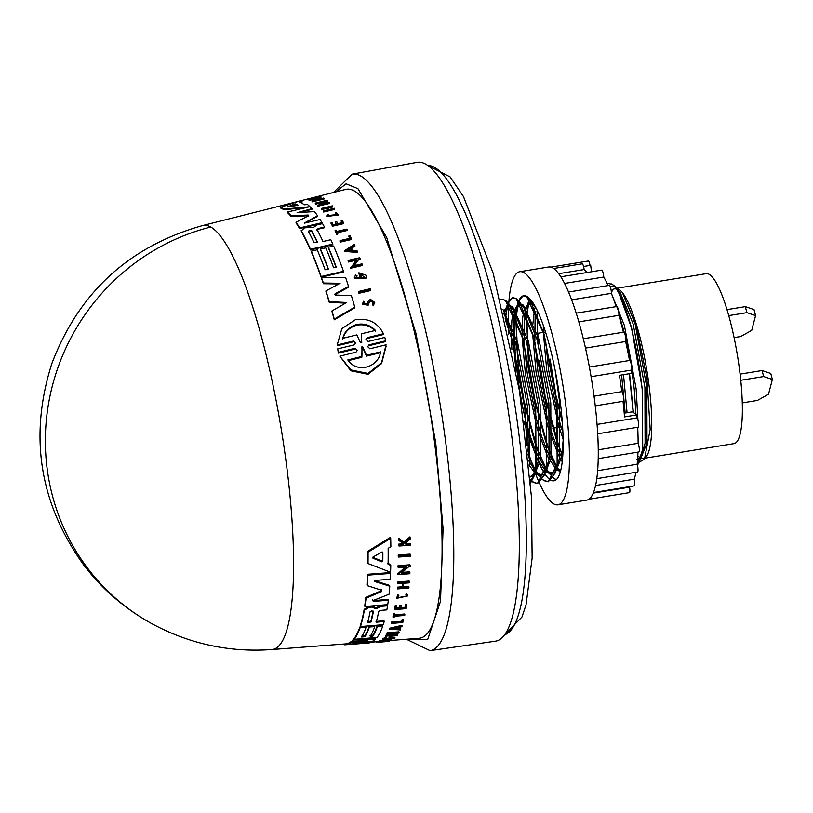 <?xml version="1.0" encoding="UTF-8"?>
<svg xmlns="http://www.w3.org/2000/svg" width="813" height="813" viewBox="0 0 813 813"><rect width="100%" height="100%" fill="white"/><g stroke="black" fill="none" stroke-linecap="round" stroke-linejoin="round"><path stroke-width="1.22" d="M210.719 227.02A215.587 208.28 -60.9 0 0 47.835 408.024A215.587 208.28 -60.9 0 0 150.69 623.043C188.606 643.764 228.992 652.595 271.837 649.546L271.847 649.546A214.835 44.065 -99.3 0 0 287.263 470.89A214.835 44.065 -99.3 0 0 210.719 227.02A214.835 44.065 -99.3 0 0 202.559 225.577L298.036 201.441M408.797 639.069L427.699 639.475L440.514 601.305L443.075 528.867L435.748 442.902L416.043 333.737L386.693 237.426L357.923 188.626L346.084 183.799L335.728 191.909M398.218 556.163A223.727 45.894 -99.3 0 0 398.228 554.954L410.108 554.11L410.321 555.015A225.597 46.27 80.7 0 1 410.321 556.214L398.441 557.057L398.218 556.163M379.701 641.508L379.508 640.685A223.778 45.904 -99.3 0 0 379.773 640.563L391.632 639.618L391.836 640.441A225.648 46.28 80.7 0 1 391.561 640.573L379.701 641.508A224.632 46.077 -99.3 0 0 379.976 641.376L391.836 640.441M401.642 621.254A224.642 46.077 -99.3 0 0 402.161 619.526L403.268 619.435L403.461 620.217L402.344 620.309A225.506 46.25 80.7 0 1 401.835 622.026L401.642 621.254L391.49 622.087L391.683 622.87L401.835 622.026M403.461 620.217A225.597 46.27 80.7 0 1 402.77 622.494L391.51 623.429L391.317 622.646A223.778 45.904 -99.3 0 0 391.49 622.087M393.136 617.656L392.943 616.874A223.778 45.904 -99.3 0 0 393.695 613.683L394.651 613.602L394.844 614.384A224.713 46.087 80.7 0 1 394.559 615.644L404.874 614.791A225.597 46.27 80.7 0 1 404.722 615.431L394.407 616.274A224.713 46.087 80.7 0 1 394.092 617.575L393.136 617.656A224.632 46.077 -99.3 0 0 393.888 614.465L394.844 614.384M394.366 614.862L404.681 614.008L404.874 614.791M397.74 597.697L406.602 596.051M406.795 593.744L406.988 594.547L406.033 595.086L405.829 594.283L406.795 593.744L407.923 595.919L396.632 598.368L397.974 595.36L398.858 595.726L397.781 594.547L397.974 595.36M396.632 598.368L397.781 594.547M404.813 542.728L406.053 543.623L410.057 543.348L410.291 544.283A225.597 46.27 80.7 0 1 410.301 545.269L398.99 546.031A224.632 46.077 -99.3 0 0 398.98 545.045L403.339 544.751A225.008 46.148 -99.3 0 0 403.329 543.684L398.898 540.452A224.632 46.077 -99.3 0 0 398.868 539.141L404.244 543.084L410.169 537.8A225.597 46.27 80.7 0 1 410.199 539.151L405.047 543.663L406.287 544.547L406.053 543.623M398.99 546.031L398.766 545.106A223.778 45.904 -99.3 0 0 398.746 544.11L403.116 543.816A224.154 45.975 -99.3 0 0 403.116 543.531M398.898 540.452L398.665 539.507A223.778 45.904 -99.3 0 0 398.634 538.196L404.01 542.149L409.935 536.854L410.169 537.8M371.256 641.945L386.592 641.528C390.281 641.294 390.159 641.335 386.216 641.65L386.063 641.599M400.494 607.677L405.077 607.301A224.652 46.077 -99.3 0 0 405.514 604.781L406.51 604.699L406.703 605.492A225.597 46.27 80.7 0 1 406.144 608.663L394.874 609.587A224.632 46.077 -99.3 0 0 395.433 606.407L396.388 606.335A224.713 46.087 -99.3 0 1 395.951 608.856L399.315 608.581A225.008 46.148 80.7 0 0 399.752 606.061L401.134 605.949A225.12 46.178 -99.3 0 1 400.687 608.47L405.27 608.094L405.077 607.301M394.874 609.587L394.691 608.795A223.778 45.904 -99.3 0 0 395.24 605.614L396.195 605.543L396.388 606.335M395.758 608.063L399.122 607.789A224.144 45.975 -99.3 0 0 399.559 605.268L400.941 605.157L401.134 605.949M402.506 586.773L402.709 587.586L397.689 587.982A224.632 46.077 80.7 0 1 397.608 588.907L397.405 588.084A223.778 45.904 -99.3 0 0 397.486 587.159L402.506 586.773A224.205 45.985 -99.3 0 0 402.781 583.348M402.709 587.586A225.069 46.158 -99.3 0 0 403.045 583.328L398.024 583.724L397.821 582.891A223.778 45.904 -99.3 0 0 397.882 581.915L409.173 581.041L409.376 581.874A225.597 46.27 80.7 0 1 409.305 582.84L403.715 583.277A225.12 46.178 80.7 0 1 403.38 587.535L408.969 587.098A225.597 46.27 80.7 0 1 408.888 588.023L397.608 588.907M403.177 586.712L408.766 586.275L408.969 587.098M389.254 628.307L401.896 625.319L402.089 626.091A225.648 46.28 80.7 0 1 401.856 626.701L397.537 627.717A225.303 46.209 80.7 0 1 396.937 629.14L400.697 629.445A225.648 46.28 80.7 0 1 400.443 629.984L389.447 629.079L389.254 628.307M396.744 628.358L400.504 628.662L400.697 629.445M392.903 634.475L397.486 634.099L397.679 634.892A225.648 46.28 80.7 0 1 397.455 635.217L385.606 636.183L395.362 633.266L387.029 633.957A224.632 46.077 -99.3 0 0 387.242 633.581L399.092 632.605A225.648 46.28 -99.3 0 1 398.878 632.981L389.102 635.593L397.679 634.892M385.606 636.183L385.413 635.39L391.653 633.571M387.029 633.957L386.846 633.164A223.778 45.904 -99.3 0 0 387.059 632.799L398.898 631.823L399.092 632.605M402.394 572.382L409.681 571.834L409.894 572.687A225.597 46.27 80.7 0 1 409.843 573.734L397.974 574.639L406.591 567.027L398.238 567.647A224.591 46.067 -99.3 0 0 398.279 566.539L410.148 565.665A225.597 46.27 80.7 0 1 410.118 566.773L408.563 566.885L401.297 573.328L409.894 572.687M397.974 574.639L397.77 573.785L405.321 567.118M398.238 567.647L398.035 566.783A223.727 45.894 -99.3 0 0 398.065 565.665L409.935 564.791L410.148 565.665M386.927 638.378L384.701 639.242L393.167 638.266L390.85 637.931A225.242 46.199 80.7 0 1 390.362 638.429L389.173 638.53L388.98 637.727A224.286 46.006 -99.3 0 0 389.834 636.833L390.027 637.626L395.037 638.083A225.648 46.28 80.7 0 1 394.62 638.479L382.832 639.455L382.638 638.652L385.85 637.402L386.927 638.378L385.85 637.402M389.834 636.833L394.844 637.28L395.027 638.022M395.037 638.083L394.844 637.28M368.025 563.561L367.811 562.677A221.146 45.355 -99.3 0 0 367.842 551.244L390.474 537.332L390.707 538.297A223.941 45.935 80.7 0 1 390.87 546.722L388.157 548.328A223.717 45.884 80.7 0 1 388.086 564.324L390.789 565.37A223.941 45.935 80.7 0 1 390.575 572.261L368.025 563.561A222 45.538 80.7 0 0 368.065 552.159L367.842 551.244M387.872 563.439L390.575 564.496L390.789 565.37M361.358 636.244L364.702 635.969A221.949 45.528 -99.3 0 0 369.214 626.244L374.559 625.797L374.752 626.579A223.26 45.792 80.7 0 1 370.25 636.315L372.923 636.101A223.484 45.843 -99.3 0 0 377.435 626.356L382.811 625.908A223.941 45.935 80.7 0 1 377.059 637.453L354.285 639.303A222 45.538 -99.3 0 0 360.047 627.799L366.053 627.301A222.518 45.64 80.7 0 1 361.551 637.026L364.895 636.752L364.702 635.969M370.057 635.532L372.73 635.309A222.63 45.66 -99.3 0 0 377.242 625.573L382.618 625.136L382.811 625.908M354.285 639.303L354.092 638.52A221.146 45.355 -99.3 0 0 359.854 627.016L365.87 626.518L366.053 627.301M382.059 605.461L387.344 605.035L387.537 605.827L381.968 606.274L375.677 608.734L371.795 607.098L369.204 607.311L364.356 610.146A222 45.538 -99.3 0 1 360.454 626.559L360.271 625.776A221.146 45.355 -99.3 0 0 364.163 609.354L369.011 606.518L371.602 606.305L375.484 607.941L381.775 605.482L382.252 606.264M376.002 621.417L383.99 620.756L384.183 621.539A223.941 45.935 80.7 0 1 383.228 624.679L360.454 626.559M368.736 641.579L371.135 641.447L371.338 642.26A223.941 45.935 80.7 0 1 368.553 643.002L345.627 644.76A222 45.538 -99.3 0 0 346.125 644.709L363.665 643.215L348.34 644.14A222 45.538 -99.3 0 0 350.911 642.707L367.598 640.674L352.771 641.071A222 45.538 -99.3 0 0 354.072 639.587L375.586 639.191A223.941 45.935 80.7 0 1 373.502 641.03L357.73 642.798M271.847 649.546L345.495 643.916A221.146 45.355 -99.3 0 0 345.921 643.866L348.228 643.683M348.34 644.14L348.147 643.317A221.146 45.355 -99.3 0 0 350.708 641.904L358.929 640.918M352.771 641.071L352.578 640.278A221.146 45.355 -99.3 0 0 353.879 638.794L354.163 638.784M362.202 638.662L375.393 638.398L375.586 639.191M372.801 599.781L373.045 600.634L388.157 599.425L388.35 600.228A223.951 45.935 80.7 0 1 387.73 604.648L364.946 606.498A222 45.538 -99.3 0 0 366.043 598.175L381.704 591.539L381.612 589.476M364.946 606.498L364.752 605.695A221.146 45.355 -99.3 0 0 365.84 597.362L381.5 590.716M381.815 590.299L381.704 591.539L381.815 590.299L367.161 585.624L366.958 584.801A221.146 45.355 -99.3 0 0 367.506 574.293L390.321 572.586L390.525 573.439A223.941 45.935 80.7 0 1 390.24 579.252L375.118 580.411L374.336 581.173M389.783 586.214L374.702 581.519L374.498 580.685L389.579 585.39L389.783 586.214A223.951 45.935 80.7 0 1 389.051 594.242L373.004 600.583L373.238 601.437L373.004 600.583M391.815 640.37L419.061 638.276A227.457 46.656 -99.3 0 0 435.392 449.122A227.457 46.656 -99.3 0 0 345.708 189.388L300.088 200.923M297.141 212.681L314.428 211.583A223.951 45.935 80.7 0 1 317.527 215.73L317.527 216.431L304.479 223.138M305.21 222.945L304.479 222.447L305.21 222.945L320.027 219.49A223.951 45.935 80.7 0 1 321.989 222.691L321.989 223.382L299.641 228.585A221.146 45.355 -99.3 0 0 296.044 222.914L296.054 222.223L308.686 215.679L308.208 215.039L291.227 215.811A222 45.538 -99.3 0 0 287.619 211.99L309.956 206.665A223.941 45.935 80.7 0 1 311.928 208.677L297.111 212.681M308.686 216.38L308.208 215.75L291.217 216.532A221.146 45.355 -99.3 0 0 287.609 212.721L287.619 211.99M311.928 208.677L311.918 209.398L298.493 212.579M338.828 283.95L323.361 283.707A221.146 45.355 -99.3 0 0 321.45 278.127L321.45 277.446L345.647 277.65A223.941 45.935 80.7 0 1 348.553 286.491L348.543 287.192L334.885 294.682M334.783 294.336L335.18 293.717L335.596 295.068L351.368 295.566A223.941 45.935 80.7 0 1 354.763 307.131L354.763 307.853L334.275 319.814A221.146 45.355 -99.3 0 0 331.989 311.613L331.989 310.891L346.745 302.477L329.285 301.684A222 45.538 -99.3 0 0 325.952 290.912L340.078 283.28L323.361 283.026A222 45.538 -99.3 0 0 321.45 277.446M345.586 303.137L329.285 302.385A221.146 45.355 -99.3 0 0 325.952 291.613L325.952 290.912M313.503 227.437L317.06 224.886L322.537 223.616A223.941 45.935 -99.3 0 1 324.468 227.051L324.468 227.731L318.198 229.185L317.05 230.323M316.999 229.429L317.06 229.652A223.26 45.792 80.7 0 1 322.974 241.522L330.82 239.703A223.941 45.935 80.7 0 1 332.802 244.103L332.802 244.774L310.454 249.947A221.146 45.355 -99.3 0 0 301.359 231.532L301.206 230.282L301.359 230.851L304.54 227.803L313.503 227.406M328.147 269.042A221.949 45.528 -99.3 0 0 320.464 249.713L320.474 249.042L325.718 247.823A223.26 45.792 80.7 0 1 333.635 267.772L336.257 267.162A223.484 45.843 -99.3 0 0 328.35 247.213L333.625 245.993A223.941 45.935 80.7 0 1 343.462 271.318L321.125 276.511A222 45.538 -99.3 0 0 311.288 251.166L317.192 249.794A222.518 45.64 80.7 0 1 325.098 269.753L328.381 268.991A222.803 45.701 -99.3 0 0 320.474 249.042M336.023 267.213A222.63 45.66 -99.3 0 0 328.35 247.884L328.35 247.213M343.462 271.318L343.462 271.999L321.125 277.203A221.146 45.355 -99.3 0 0 311.288 251.837L311.288 251.166M307.629 207.224L283.981 209.815A221.146 45.355 -99.3 0 0 280.719 208.067L280.719 207.274A222 45.538 80.7 0 1 283.981 209.053L283.981 209.815M280.719 207.274L299.814 200.882A223.941 45.935 80.7 0 1 302.009 201.421L302.009 202.213L300.769 202.64M357.029 275.485L356.206 277.497L364.671 277.375L360.555 274.042A225.242 46.199 80.7 0 1 361.267 276.146L361.257 276.837L360.098 277.111A224.286 46.006 -99.3 0 0 358.858 273.442L358.868 272.762L365.921 275.201A225.648 46.28 80.7 0 1 366.511 276.979L366.531 278.046L354.336 278.219L355.535 274.631L357.029 276.166M364.641 277.721L361.917 274.916M322.07 202.6L315.637 204.134A223.727 45.894 -99.3 0 0 315.281 203.85L315.281 203.098L326.907 200.313A225.597 46.27 80.7 0 1 327.263 200.608L327.263 201.35L322.365 203.992M325.749 201.715L325.749 200.974L320.769 204.368L329.184 202.366A225.597 46.27 80.7 0 1 329.539 202.722L329.539 203.453L317.913 206.217L317.913 205.486L323.808 201.431L315.637 203.392A224.591 46.067 -99.3 0 0 315.281 203.098M358.563 259.662L358.574 258.981L360.088 258.636L360.078 259.317L358.563 259.662L353.574 266.491M358.574 258.981L353.574 265.81L361.998 263.849A225.648 46.28 80.7 0 1 362.344 264.835L362.344 265.516L350.718 268.219L356.633 259.438L348.462 261.329A224.632 46.077 -99.3 0 0 348.106 260.404L359.732 257.711A225.648 46.28 -99.3 0 1 360.088 258.636M356.633 260.109L348.452 262.01A223.778 45.904 -99.3 0 0 348.106 261.085L348.106 260.404M357.446 251.756L357.446 252.437L344.336 251.41L344.346 250.739L354.468 244.449A225.648 46.28 80.7 0 1 354.905 245.496L351.45 247.64A225.303 46.209 80.7 0 1 352.537 250.313L357.009 250.658A225.648 46.28 80.7 0 1 357.446 251.756L344.346 250.739M354.905 245.496L354.905 246.166L351.44 248.311M323.625 212.03A223.778 45.904 -99.3 0 0 323.269 211.573L323.269 210.862A224.632 46.077 80.7 0 1 323.625 211.329L323.625 212.03L334.671 209.429L334.682 208.728L323.625 211.329M327.73 209.815A224.205 45.985 -99.3 0 0 326.602 208.423L321.674 209.581A223.778 45.904 -99.3 0 0 321.328 209.165L321.328 208.443L332.385 205.841A225.597 46.27 80.7 0 1 332.741 206.258L327.263 207.549A225.12 46.178 80.7 0 1 328.848 209.551L334.326 208.26A225.597 46.27 80.7 0 1 334.682 208.728M332.741 206.258L332.73 206.98L327.263 208.27M342.009 222.671A224.652 46.077 -99.3 0 0 341.135 221.116L342.11 220.201A225.597 46.27 80.7 0 1 343.645 222.955L332.588 225.526A224.632 46.077 -99.3 0 0 331.054 222.772L331.989 222.559A224.713 46.087 -99.3 0 1 333.208 224.723L336.501 223.961A225.008 46.148 80.7 0 0 335.281 221.786L336.643 221.471A225.12 46.178 -99.3 0 1 337.852 223.646L342.344 222.599A225.516 46.26 -99.3 0 0 341.135 220.425M343.645 222.955L343.645 223.636L332.588 226.207A223.778 45.904 -99.3 0 0 331.054 223.453L331.054 222.772M336.165 224.032A224.144 45.975 -99.3 0 0 335.281 222.477L335.281 221.786M374.752 302.436L373.208 305.83L372.486 304.072L373.208 305.109L374.752 302.436L370.413 299.296L368.035 301.318L367.019 304.052L363.736 303.503L364.417 302.263L364.407 302.985M373.421 302.771L370.748 301.176L369.275 302.406L368.157 305.261L362.313 304.225L363.594 301.257L364.417 302.263M337.121 214.876L335.322 213.097L337.192 214.51L327.995 215.567L328.33 214.784L328.32 215.486M335.322 213.097L336.023 212.61L338.371 215.069L326.816 216.4L327.222 214.734L328.33 214.784M347.192 229.805L337.07 232.152A224.713 46.087 80.7 0 1 337.802 233.646L336.867 234.54A223.778 45.904 -99.3 0 0 335.108 230.994L336.043 230.099A224.713 46.087 80.7 0 1 336.724 231.451L346.846 229.103A225.597 46.27 80.7 0 1 347.192 229.805L347.192 230.486L337.07 232.833M349.692 238.361A224.642 46.077 -99.3 0 0 348.889 236.593L348.889 235.922A225.506 46.25 80.7 0 1 349.966 238.29L340.007 240.607L340.007 241.278A223.778 45.904 -99.3 0 1 340.362 242.081L340.362 241.4A224.632 46.077 -99.3 0 0 340.007 240.607M348.889 235.922L349.986 235.668A225.597 46.27 80.7 0 1 351.419 238.839L351.419 239.52L340.362 242.081M370.606 289.865L370.596 290.566L358.97 293.3A223.778 45.904 -99.3 0 0 358.624 292.162L358.624 291.461L370.25 288.727A225.648 46.28 80.7 0 1 370.606 289.865L358.98 292.589A224.632 46.077 -99.3 0 0 358.624 291.461M324.041 198.26L324.041 199.022L312.416 201.837A223.727 45.894 -99.3 0 0 312.07 201.634L312.07 200.862L323.696 198.047A225.597 46.27 80.7 0 1 324.041 198.26L312.416 201.065L312.416 201.837M367.293 337.659L365.972 339.458L368.198 341.45L384.823 337.405L385.626 340.799L385.626 341.592L368.99 345.657L369 344.854L367.689 346.694L369.905 348.767L386.063 344.803L381.551 362.75L368.015 373.431L350.84 369.925L339.824 356.155L355.982 352.181L357.293 350.322L355.078 348.259L338.452 352.324L337.649 348.899L354.275 344.844L355.586 343.025L353.36 341.033L337.202 344.966L341.877 328.625L355.342 319.733C368.33 317.812 377.699 322.487 383.441 333.737L367.293 337.659L367.283 338.442L383.441 334.519L383.441 333.737M386.094 346.328L381.551 363.594L368.015 374.315L350.83 370.779L339.824 356.155M355.078 348.259L355.078 349.062L338.442 353.127L337.649 348.899M353.36 341.033L353.36 341.816L337.202 345.749L337.171 343.513M320.972 196.756L320.962 197.559L309.905 200.262A223.778 45.904 -99.3 0 0 309.641 200.171L309.651 199.368L313.92 198.321A225.008 46.148 -99.3 0 0 313.635 198.24L308.442 199.043A224.632 46.077 -99.3 0 0 308.107 198.972L314.397 197.976L319.011 196.218A225.597 46.27 80.7 0 1 319.357 196.289L315.332 197.833L320.708 196.665A225.597 46.27 80.7 0 1 320.972 196.756L309.916 199.459A224.632 46.077 -99.3 0 0 309.651 199.368M309.641 199.663L308.442 199.866A223.778 45.904 -99.3 0 0 308.107 199.795L308.107 198.972M389.183 640.756L389.336 641.376L378.269 642.24M371.084 642.372L376.663 641.66M373.208 305.83L373.208 305.109M369.275 302.406L370.748 300.454L373.452 302.416L372.486 304.072M495.442 641.172A242.589 49.756 -99.3 0 0 512.17 439.498A242.589 49.756 -99.3 0 0 417.191 162.336L352.171 174.155A241.41 49.512 -99.3 0 1 445.758 442.648A241.41 49.512 -99.3 0 1 446.683 449.975A241.41 49.512 -99.3 0 1 430.047 650.664L495.442 641.172M370.047 611.864L371.887 610.837L373.391 611.589A222.813 45.701 80.7 0 1 371.013 622.036L367.669 622.311A222.518 45.64 -99.3 0 0 370.047 611.864M381.805 552.037L382.852 552.566A223.26 45.792 80.7 0 1 382.811 561.183L381.764 561.813L372.984 558.216L372.984 557.057L381.805 552.037M308.401 231.41L309.601 230.231L311.684 230.648A222.813 45.701 80.7 0 1 317.365 241.949L314.082 242.711A222.518 45.64 -99.3 0 0 308.401 231.41L308.34 231.187M294.377 204.093L295.566 203.921A223.26 45.792 80.7 0 1 298.046 205.303L287.324 206.98L294.377 204.093L294.377 204.886L289.377 206.695M297.345 205.638A222.406 45.619 -99.3 0 0 295.566 204.713L294.377 204.886M361.531 347.425L362.039 346.562L362.872 347.1L366.48 355.311L380.504 351.856C378.98 367.049 356.968 374.061 347.822 359.925L361.846 356.46L362.039 346.562M380.504 352.669L366.47 356.135L362.862 347.903L362.039 347.354L361.531 348.228M361.724 342.578L360.413 342.619L356.846 334.905L342.761 338.31C344.631 331.298 349.244 326.694 356.602 324.509C364.031 323.076 370.311 325.048 375.443 330.413L361.358 333.808L361.734 342.436M375.443 331.176C370.342 325.81 364.061 323.838 356.602 325.261C349.244 327.446 344.631 332.05 342.761 339.082M545.797 399.051A118.098 24.227 -99.3 0 0 547.312 406.927M539.324 482.892A118.098 24.227 -99.3 0 0 557.911 504.812L586.742 500.107A118.098 24.227 -99.3 0 0 594.791 401.937A118.098 24.227 -99.3 0 0 548.643 266.999L519.812 271.715A118.098 24.227 -99.3 0 0 508.979 300.617M527.474 449.172A118.098 24.227 -99.3 0 0 531.743 463.064M532.281 464.68A118.098 24.227 -99.3 0 0 534.924 472.109M535.045 472.434A118.098 24.227 -99.3 0 0 539.293 482.82M557.911 504.812A118.098 24.227 -99.3 0 0 565.96 406.652A118.098 24.227 -99.3 0 0 519.812 271.715M538.023 337.283A4.898 1.006 80.7 0 1 538.358 333.208A4.898 1.006 80.7 0 1 538.897 333.665M587.006 272.528A112.987 23.171 -99.3 0 0 584.13 269.54A4.898 1.006 -99.3 0 0 584.12 269.438A4.898 1.006 -99.3 0 0 582.199 263.829L553.694 268.493M584.13 269.54L558.734 273.686M590.045 265.414A4.898 1.006 -99.3 0 0 588.307 261.014L550.899 267.131M637.799 455.727A86.127 17.662 -99.3 0 0 639.77 457.434A86.127 17.662 -99.3 0 0 640.746 457.993M645.197 458.146L733.956 443.644A86.127 17.662 -99.3 0 0 739.83 372.059A86.127 17.662 -99.3 0 0 706.172 273.656L616.935 288.239M640.918 458.075A86.127 17.662 -99.3 0 0 643.357 458.451A86.127 17.662 -99.3 0 0 645.593 457.282M644.496 459.172L646.701 455.971A86.127 17.662 -99.3 0 0 649.221 386.866A86.127 17.662 -99.3 0 0 622.494 292.771L636.152 325.403L646.904 378.004L650.187 429.345L644.496 459.172L639.404 462.089M505.584 320.505L511.926 339.509L524.832 408.675L526.834 443.461M505.28 319.184L512.129 339.478L525.046 408.644L527.037 445.28M500.503 299.794L501.834 299.275L505.422 300.434L522.596 337.761L535.503 406.937L535.808 467.546L530.554 482.8M500.534 299.885L502.048 299.235L505.625 300.393L508.664 303.564L522.8 337.73L535.716 406.896L536.021 467.516L533.917 476.469L530.564 482.993M508.003 302.731L512.505 297.528L516.092 298.686L533.267 336.023L546.173 405.189L546.478 465.808L537.434 483.542L531.722 481.387M531.6 481.286L530.35 480.097M508.135 302.893L512.718 297.497L516.296 298.656L519.334 301.826L533.47 335.993L546.387 405.159L546.692 465.768L544.588 474.721L537.647 483.501L533.419 482.444L531.804 481.245M531.682 481.144L530.33 479.822M518.674 300.983L523.176 295.78L526.763 296.948L543.938 334.275L556.844 403.451L557.149 464.06L548.104 481.794L542.393 479.64M542.261 479.538L535.442 470.646M535.289 470.392L528.094 455.067M523.45 295.749A93.8 19.238 -99.3 0 0 520.269 298.158L523.389 295.749L526.966 296.908L530.005 300.078L544.141 334.245L557.057 403.411L557.352 464.03L555.259 472.983L548.308 481.763L544.09 480.707L542.474 479.507M542.352 479.396L535.503 470.361M535.35 470.097L528.013 454.294M505.168 318.716L507.932 302.934M505.33 319.316L508.064 303.097M518.806 301.156L520.269 298.158A93.8 19.238 -99.3 0 0 518.684 301.003M637.433 465.351L640.614 459.03L642.717 450.077L642.412 389.468L631.671 328.31A93.8 19.238 -99.3 0 0 628.754 318.472C634.872 339.661 639.353 363.34 642.199 389.498L642.504 450.107L637.392 465.178M629.343 373.706L633.164 412.364M629.557 373.675L633.388 412.516M607.087 283.381L612.138 284.174L615.136 286.44L620.228 292.578L633.185 324.041L644.933 387.567L645.095 443.237L641.813 454.721M613.815 285.709L610.461 287.223M631.671 328.31L617.321 288.727M611.742 283.9C617.118 287.782 622.788 299.296 628.754 318.472M639.221 462.058L637.402 461.438M367.506 574.293L367.72 575.147L390.525 573.439M367.161 585.624A222 45.538 -99.3 0 0 367.72 575.147M365.84 597.362L366.043 598.175M373.045 600.634L373.238 601.437L388.35 600.228M353.879 638.794L354.072 639.587M350.708 641.904L350.911 642.707M345.921 643.866L346.125 644.709M343.96 644.028L344.143 644.76A222 45.538 -99.3 0 0 345.627 644.76M357.374 642.849L371.338 642.26M384.183 621.539L376.195 622.199A223.26 45.792 80.7 0 0 378.706 611.396L380.464 610.411L386.846 609.892A223.941 45.935 -99.3 0 0 387.537 605.827M376.998 607.626L377.191 608.419M371.602 606.305L371.795 607.098M359.854 627.016L360.047 627.799M377.242 625.573L377.435 626.356M372.73 635.309L372.923 636.101M369.214 626.244L369.397 627.016L374.752 626.579M364.895 636.752A222.803 45.701 -99.3 0 0 369.397 627.016M368.065 552.159L390.707 538.297M382.832 639.455L386.043 638.195M389.173 638.53A225.14 46.178 -99.3 0 0 390.027 637.626M398.065 565.665L398.279 566.539M387.059 632.799L387.242 633.581M389.447 629.079L402.089 626.091M397.486 587.159L397.689 587.982M397.882 581.915L398.085 582.748L409.376 581.874M398.024 583.724A224.632 46.077 -99.3 0 0 398.085 582.748M399.559 605.268L399.752 606.061M399.122 607.789L399.315 608.581M395.24 605.614L395.433 606.407M405.514 604.781L405.707 605.573L406.703 605.492M405.27 608.094A225.516 46.26 -99.3 0 0 405.707 605.573M379.264 641.254L379.468 642.087M404.01 542.149L404.244 543.084M398.634 538.196L398.868 539.141M403.116 543.816L403.339 544.751M398.746 544.11L398.98 545.045M406.287 544.547L410.291 544.283M406.033 595.086L406.774 596.173L397.791 598.114L398.858 595.726M406.988 594.547L407.923 595.919M393.695 613.683L393.888 614.465M402.161 619.526L402.344 620.309M391.51 623.429A224.632 46.077 -99.3 0 0 391.683 622.87M379.773 640.563L379.976 641.376M398.228 554.954L398.441 555.848L410.321 555.015M398.441 557.057A224.591 46.067 -99.3 0 0 398.441 555.848M317.527 215.73L304.479 222.955M291.217 216.532L291.227 215.811M308.208 215.75L308.208 215.039L308.686 215.679M299.641 228.585L299.651 227.904A222 45.538 -99.3 0 0 296.054 222.223M321.989 222.691L299.651 227.904M348.553 286.491L335.18 293.717L335.18 294.418M323.361 283.707L323.361 283.026M329.285 302.385L329.285 301.684M334.275 319.814L334.275 319.082A222 45.538 -99.3 0 0 331.989 310.891M354.763 307.131L334.275 319.082M310.454 249.947L310.464 249.276A222 45.538 -99.3 0 0 301.359 230.851L301.359 231.532M332.802 244.103L310.464 249.276M317.06 229.652L318.208 228.504L318.198 229.185M324.468 227.051L318.208 228.504M321.125 277.203L321.125 276.511M309.57 206.756L283.981 209.053M302.009 201.421L299.723 202.203A223.717 45.884 80.7 0 1 304.326 204.795L307.375 204.439A223.941 45.935 80.7 0 1 309.57 206.299M366.531 277.355L354.346 277.528M360.098 277.111L360.098 276.42A225.14 46.178 -99.3 0 0 358.868 272.762M361.267 276.146L360.098 276.42M327.263 200.608L325.749 200.974M315.637 204.134L315.637 203.392M329.539 202.722L317.913 205.486M348.452 262.01L348.462 261.329M362.344 264.835L350.718 267.538M326.602 208.423L326.602 207.711A225.069 46.158 -99.3 0 1 328.198 209.703L323.269 210.862M321.674 209.581L321.684 208.87A224.632 46.077 -99.3 0 0 321.328 208.443M326.602 207.711L321.684 208.87M332.588 226.207L332.588 225.526M369.275 301.684L368.157 304.54L362.313 303.503M338.371 214.378L326.816 215.699M336.867 234.54L336.867 233.859A224.632 46.077 -99.3 0 0 335.108 230.313M337.802 233.646L336.867 233.859M351.419 238.839L340.362 241.4M358.97 293.3L358.98 292.589M337.202 345.749L337.202 344.966M338.442 353.127L338.452 352.324M385.626 340.799L369 344.854M319.346 196.99L319.357 196.289M308.442 199.866L308.442 199.043M309.905 200.262L309.916 199.459M381.764 561.813L381.551 560.929L372.761 557.312L372.984 558.216L372.984 557.057M382.13 551.936L382.781 552.281M392.913 628.795L396.805 627.89A225.242 46.199 80.7 0 1 396.297 629.089L392.913 628.795M298.046 205.394L297.192 205.659M347.74 249.947L350.86 248.006A225.242 46.199 80.7 0 1 351.775 250.252L347.74 249.947M367.476 621.528L370.819 621.254A221.949 45.528 -99.3 0 0 373.147 611.081M381.551 560.929L382.598 560.299A222.406 45.619 -99.3 0 0 382.628 552.088M396.297 629.089L396.104 628.307A224.388 46.026 -99.3 0 0 396.226 628.032M395.311 628.236L396.104 628.307M317.324 242.548A221.949 45.528 -99.3 0 0 311.684 231.329L309.601 230.912M351.49 250.231A224.388 46.026 -99.3 0 0 350.86 248.676L350.86 248.006M350.86 248.676L348.706 250.018M366.47 356.135L366.48 355.311M361.846 356.46L361.846 357.283L348.818 360.505M361.988 353.645L361.846 357.283M361.673 342.761L361.246 336.724M515.828 317.141L518.521 301.379A93.8 19.238 -99.3 0 0 515.371 316.044M515.33 316.47A93.8 19.238 -99.3 0 0 515.208 351.084M515.29 352.314A93.8 19.238 -99.3 0 0 526.011 422.089M526.306 423.319A93.8 19.238 -99.3 0 0 536.936 457.963M537.098 458.39A93.8 19.238 -99.3 0 0 544.71 473.715M544.842 473.918A93.8 19.238 -99.3 0 0 551.011 480.27M551.123 480.32A93.8 19.238 -99.3 0 0 553.988 480.829A93.8 19.238 -99.3 0 0 557.85 385.189A93.8 19.238 -99.3 0 0 523.745 295.688A93.8 19.238 -99.3 0 0 523.552 295.729M508.938 301.034A118.098 24.227 -99.3 0 0 508.745 303.676M508.725 303.971A118.098 24.227 -99.3 0 0 508.43 327.619M508.45 328.33A118.098 24.227 -99.3 0 0 508.674 334.143M537.403 340.606L537.129 314.123A118.098 24.227 -99.3 0 0 538.47 344.529M558.592 426.988L553.084 427.882A4.898 1.006 80.7 0 1 552.83 428.227L558.602 427.292M562.576 426.337L558.795 426.947M588.836 499.263L629.435 492.627A4.898 1.006 -99.3 0 0 629.567 487.19L593.226 493.125M629.567 487.19A112.987 23.171 -99.3 0 0 630.299 486.53M593.46 492.546L634.343 485.869A4.898 1.006 -99.3 0 0 634.211 479.203L595.543 485.524M634.211 479.203A112.987 23.171 -99.3 0 0 635.949 472.262M596.752 478.674L637.565 472.007A4.898 1.006 -99.3 0 0 638.012 469.243A4.898 1.006 -99.3 0 0 637.128 464.243L597.616 470.697M637.128 464.243A112.987 23.171 -99.3 0 0 637.961 452.13M598.205 458.634L638.876 451.977A4.898 1.006 -99.3 0 0 639.292 448.634A4.898 1.006 -99.3 0 0 638.114 443.319L598.236 449.833M638.114 443.319A112.987 23.171 -99.3 0 0 637.697 427.252M597.687 433.786L638.205 427.171A4.898 1.006 -99.3 0 0 638.551 423.207A4.898 1.006 -99.3 0 0 637.118 417.872L597.057 424.416M637.118 417.872A112.987 23.171 -99.3 0 0 636.884 414.884L624.526 416.906A112.987 23.171 -99.3 0 0 623.022 401.307M595.258 405.85L623.236 401.276A4.898 1.006 -99.3 0 0 623.5 396.683A4.898 1.006 -99.3 0 0 621.833 391.642L594.049 396.175M621.833 391.642A112.987 23.171 -99.3 0 0 619.425 375.332L631.782 373.309A112.987 23.171 80.7 0 0 631.254 370.128L591.102 376.683M631.254 370.128A4.898 1.006 -99.3 0 0 631.386 365.027A4.898 1.006 -99.3 0 0 629.628 360.464A4.898 1.006 -99.3 0 0 629.536 360.494M629.536 360.474A112.987 23.171 -99.3 0 0 625.614 341.531L585.512 348.086M625.614 341.531A4.898 1.006 -99.3 0 0 625.421 336.064A4.898 1.006 -99.3 0 0 623.774 332.131L583.328 338.747M623.398 332.192A112.987 23.171 -99.3 0 0 618.845 315.342L578.866 321.877M618.845 315.342A4.898 1.006 -99.3 0 0 618.368 309.844A4.898 1.006 -99.3 0 0 616.854 306.521L576.244 313.157M616.142 306.633A112.987 23.171 -99.3 0 0 611.386 293.341L571.671 299.834M611.386 293.341A4.898 1.006 -99.3 0 0 610.705 288.097A4.898 1.006 -99.3 0 0 609.333 285.373L568.582 292.03M608.104 285.566A112.987 23.171 -99.3 0 0 603.764 277.03L564.608 283.432M603.764 277.03A4.898 1.006 -99.3 0 0 601.722 270.119L560.868 276.796M590.655 265.323L583.551 266.481L590.695 265.312A112.987 23.171 -99.3 0 0 590.655 265.323A112.987 23.171 -99.3 0 0 590.604 265.323M590.695 265.312L591.488 271.796M624.211 413.167L632.382 411.835L636.884 414.884M640.888 458.176L646.996 442.933L646.833 387.262L635.085 323.726L622.494 292.771A86.127 17.662 -99.3 0 0 617.179 288.544M615.98 288.422A86.127 17.662 -99.3 0 0 615.573 288.463A86.127 17.662 -99.3 0 0 611.376 292.406M734.109 337.608L740.653 336.541L751.72 330.373L755.582 315.576L746.883 312.649L728.763 315.607M755.582 315.576L753.997 309.57L745.297 306.633L727.015 309.621M742.259 402.913L757.421 400.433L768.498 394.275L772.35 379.478L763.651 376.551L740.745 380.291M772.35 379.478L770.775 373.472L762.076 370.535L740.074 374.132M746.883 312.649L745.297 306.633M763.651 376.551L762.076 370.535M562.301 422.303L556.519 398.553M556.031 396.216L549.944 358.94M562.738 456.103L558.917 446.744M558.724 446.225L556.051 438.614L545.848 400.291M545.36 397.964L539.273 360.677M537.159 313.655L537.403 310.729M560.187 472.323L556.783 467.16M556.631 466.906L548.247 448.481M548.053 447.973L545.381 440.351L535.178 402.039M534.69 399.701L528.602 362.425M528.338 360.118L526.468 315.861M526.499 315.393L529.263 299.438M529.344 299.245L529.639 298.513M556.173 479.782L553.064 477.902M552.931 477.79L546.112 468.908M545.96 468.644L537.576 450.229M537.383 449.721L534.71 442.099L524.507 403.776M524.019 401.449L517.932 364.173M517.668 361.856L515.798 317.609M562.22 421.215L556.234 396.185M555.686 393.502L550.482 361.561M562.769 455.666L558.927 446.195M558.734 445.676L545.564 397.923M545.015 395.24L539.812 363.299M537.678 341.602L537.312 314.57M537.342 314.092L537.566 311.094M560.259 472.099L556.844 466.875M556.692 466.611L548.257 447.943M548.074 447.424L534.893 399.671M534.354 396.988L529.141 365.047M528.816 362.395L526.641 316.308M526.672 315.83L529.405 299.611M529.476 299.408L529.771 298.645M556.255 479.711L553.145 477.759M553.023 477.648L546.173 468.613M546.021 468.349L537.596 449.68M537.403 449.162L524.222 401.409M523.684 398.736L518.47 366.795M518.145 364.133L515.97 318.056M516.001 317.578L518.735 301.349M611.264 291.125L614.262 288.676L616.417 289.052M618.723 290.81L620.228 292.578M641.447 455.412L637.575 459.304L640.624 458.369M618.906 314.245L624.384 332.72M625.746 338.249L630.441 361.48M631.65 368.96L634.262 389.315L635.939 414.244M621.61 374.976L625.167 413.014M563.094 439.061L558.755 425.921M558.511 425.087L546.722 370.342L543.348 332.273M543.338 331.48L543.328 325.363M562.21 461.754L558.429 455.026M558.257 454.67L548.084 427.658M547.84 426.835L536.052 372.08L532.688 334.021M532.688 325.739L534.619 308.412M560.37 471.703L556.285 469.375M556.122 469.223L547.759 456.764M547.586 456.408L537.413 429.406M537.169 428.573L525.381 373.828L522.017 335.769M521.997 334.976L522.546 318.584L523.948 310.149M524.029 309.844L528.907 302.629L532.129 303.666M532.556 304.001L536.57 309.042M555.116 370.027L559.568 401.52L559.74 457.191L556.458 468.664M556.092 469.355L551.356 473.491L547.454 472.526L545.614 471.113M545.452 470.971L537.098 458.512M536.915 458.156L526.743 431.144M526.499 430.321L524.151 422.008M511.895 349.458L511.347 337.507M511.326 336.714L511.875 320.332L513.277 311.897M513.359 311.592L518.237 304.367L521.458 305.414M521.885 305.749L524.202 308.279L537.159 339.732L548.907 403.258L549.07 458.939L545.787 470.412M545.421 471.103L540.686 475.229L536.783 474.264L534.944 472.861M534.781 472.709L529.09 465.178M503.359 311.186L507.566 306.115L510.788 307.151M511.214 307.487L513.531 310.017L526.489 341.48L538.236 405.006L538.399 460.676L535.117 472.15M534.751 472.841L530.106 476.957M503.836 313.137L515.818 343.218L527.566 406.754L528.379 457.81M611.864 294.56L624.414 325.474L636.162 389L637.931 419.955M637.849 427.232L637.778 429.132M623.51 374.661L627.067 412.699M562.911 432.74L558.257 417.211M557.972 416.144L548.623 370.027L545.584 340.281M562.515 458.817L558.704 451.276M558.511 450.869L552.362 434.864L547.586 418.959M547.301 417.892L537.952 371.775L534.913 342.029M534.852 340.993L535.117 316.531L535.869 311.125M560.614 470.798L556.702 467.556M556.539 467.373L548.033 453.014M547.85 452.607L541.692 436.611L536.926 420.697M536.631 419.63L527.281 373.513L524.243 343.767M524.182 342.74L524.446 318.279L525.198 312.863M525.259 312.507L526.428 307.893L531.285 302.273M531.519 302.284L532.932 302.68M563.124 440.626L561.641 456.876L555.523 472.129M555.269 472.323L553.257 473.176L549.354 472.211L546.031 469.294M545.869 469.111L537.363 454.762M537.18 454.355L531.031 438.349L526.255 422.445M525.96 421.378L521.021 400.474M515.97 370.555L513.572 345.515M513.521 344.478L513.775 320.027L514.527 314.611M514.588 314.255L515.757 309.631L520.615 304.021M520.848 304.032L523.399 305.129L539.06 339.428L550.808 402.953L550.97 458.623L544.862 473.867M544.598 474.07L542.586 474.924L538.684 473.959L535.361 471.042M535.198 470.859L528.653 460.595M504.202 314.641L505.086 311.379L509.944 305.759M510.178 305.769L512.729 306.867L528.389 341.165L540.137 404.691L540.299 460.371L534.192 475.615M533.928 475.808L530.076 476.591M502.912 309.336L517.718 342.913L529.466 406.439L529.629 462.109L529.08 465.087M504.578 634.811A237.904 48.8 -99.3 0 0 519.792 610.126A237.904 48.8 -99.3 0 0 519.324 437.424A237.904 48.8 -99.3 0 0 427.872 165.456M375.677 608.734L375.484 607.941M374.204 606.945L374.407 607.738M369.011 606.518L369.204 607.311M364.163 609.354L364.356 610.146M383.289 641.223L383.431 641.813M381.002 641.406L381.155 642.026M368.157 305.261L368.157 304.54M371.013 622.036L370.819 621.254M382.598 560.299L382.811 561.183M317.365 241.949L317.355 242.477M311.684 231.329L311.684 230.648M295.566 204.713L295.566 203.921M362.872 347.1L362.862 347.903M150.69 623.043C124.45 608.388 102.194 589.14 83.922 565.279C39.471 503.44 28.77 436.215 51.819 363.624C78.993 292.304 129.237 246.288 202.549 225.577M333.432 192.498L352.171 174.155M427.801 165.415L450.138 176.929L463.491 196.624L493.166 273.188L519.507 390.972L531.478 497.007L532.139 558.023L526.072 604.76L521.956 617.026L504.527 634.872M545.553 332.029L543.592 332.344M543.379 332.385L538.358 333.208M376.632 641.518L376.836 642.361M406.439 639.252L430.047 650.664M378.025 642.28L380.332 642.097M386.155 641.66L387.283 641.569M562.596 426.632L558.816 427.252M562.901 453.329L561.62 453.542M629.628 360.464L589.395 367.039M614.262 288.676L615.959 288.402M636.711 459.538L638.612 459.223M528.907 302.629L530.808 302.314M551.356 473.491L553.257 473.176M518.237 304.367L520.137 304.062M540.686 475.229L542.586 474.924M507.566 306.115L509.466 305.8M530.015 476.977L531.915 476.662M555.208 465.727L556.519 467.465M556.671 467.668L560.086 472.18M526.428 307.893L528.989 300.221M544.537 467.475L545.848 469.203M546.001 469.416L549.415 473.928M515.757 309.631L518.318 301.969M533.867 469.223L535.178 470.951M535.34 471.154L538.745 475.676M505.086 311.379L507.658 303.706M640.614 459.03L643.174 451.357M530.005 300.078L534.873 306.531M555.259 472.983L557.82 465.31M519.334 301.826L524.202 308.279M544.588 474.721L547.149 467.058M508.664 303.564L513.531 310.017M533.917 476.469L536.478 468.796"/></g></svg>
